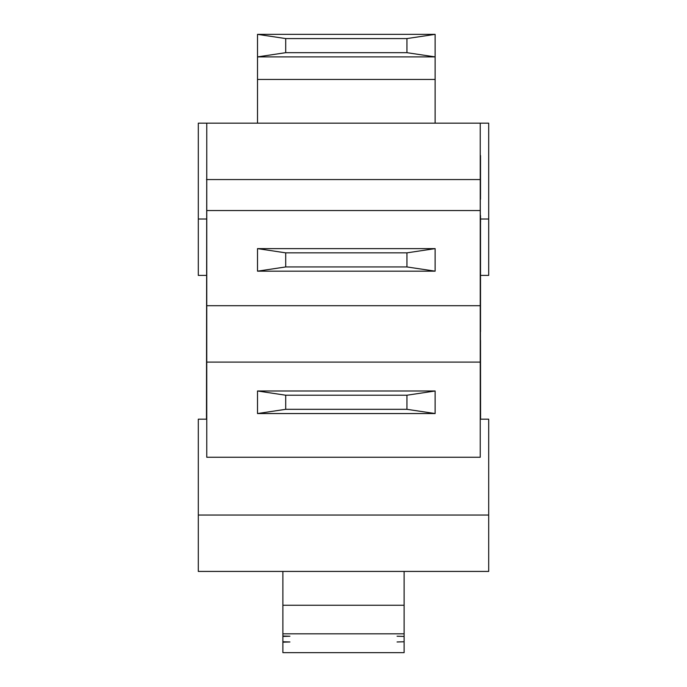 <?xml version="1.0" encoding="UTF-8"?>
<svg xmlns="http://www.w3.org/2000/svg" width="687" height="687" viewBox="0 0 687 687"><rect width="100%" height="100%" fill="white"/><g stroke="black" fill="none" stroke-linecap="round" stroke-linejoin="round"><path stroke-width="1.03" d="M435.129 271.167L257.513 271.167L285.706 266.942L406.936 266.942L435.129 271.167L435.129 248.617L406.936 252.85L285.706 252.85L257.513 248.617L435.129 248.617M285.706 252.85L285.706 266.942M406.936 252.85L406.936 266.942M257.513 248.617L257.513 271.167M206.478 275.401L198.303 275.401L198.303 123.162L206.761 123.162L206.761 210.557L480.239 210.557L480.239 123.162L488.697 123.162L488.697 275.401L480.574 275.401M206.761 210.557L206.761 305.706L480.239 305.706L480.239 210.557M282.881 641.761L289.931 641.976L282.881 642.182L282.881 636.016L289.931 636.222L282.881 636.428L282.881 633.818L404.119 633.818L404.119 605.256L282.881 605.256L282.881 633.818M282.881 571.429L282.881 605.256M404.119 641.761L397.069 641.976L404.119 641.761L404.119 636.428L397.069 636.222L404.119 636.428M404.119 571.429L404.119 605.256M404.119 633.818L404.119 636.016M404.119 642.182L404.119 652.65L282.881 652.65L282.881 642.182M206.761 419.182L198.303 419.182L198.303 571.429L488.697 571.429L488.697 419.182L480.239 419.182M257.513 390.989L435.129 390.989L406.936 395.223L285.706 395.223L257.513 390.989L257.513 413.548L285.706 409.315L406.936 409.315L435.129 413.548L257.513 413.548M406.936 409.315L406.936 395.223M285.706 409.315L285.706 395.223M435.129 413.548L435.129 390.989M206.761 305.706L206.761 457.25L480.239 457.25L480.239 305.706M206.761 362.092L480.239 362.092M257.513 34.35L435.129 34.35L406.936 38.575L285.706 38.575L257.513 34.35L257.513 123.162M435.129 123.162L435.129 56.901L257.513 56.901L285.706 52.676L406.936 52.676L435.129 56.901L435.129 34.35M406.936 38.575L406.936 52.676M285.706 52.676L285.706 38.575M206.761 151.355L206.478 419.182M480.522 419.182L480.239 151.355M480.522 340.245L480.574 419.182M480.522 155.537L480.522 199.282M480.522 222.348L480.522 331.787M480.522 215.529L480.574 222.227M206.761 123.162L480.239 123.162M257.513 79.46L435.129 79.46M480.522 179.547L206.478 179.547M198.303 515.044L488.697 515.044M198.303 219.016L206.478 219.016M488.697 219.016L480.574 219.016"/></g></svg>
